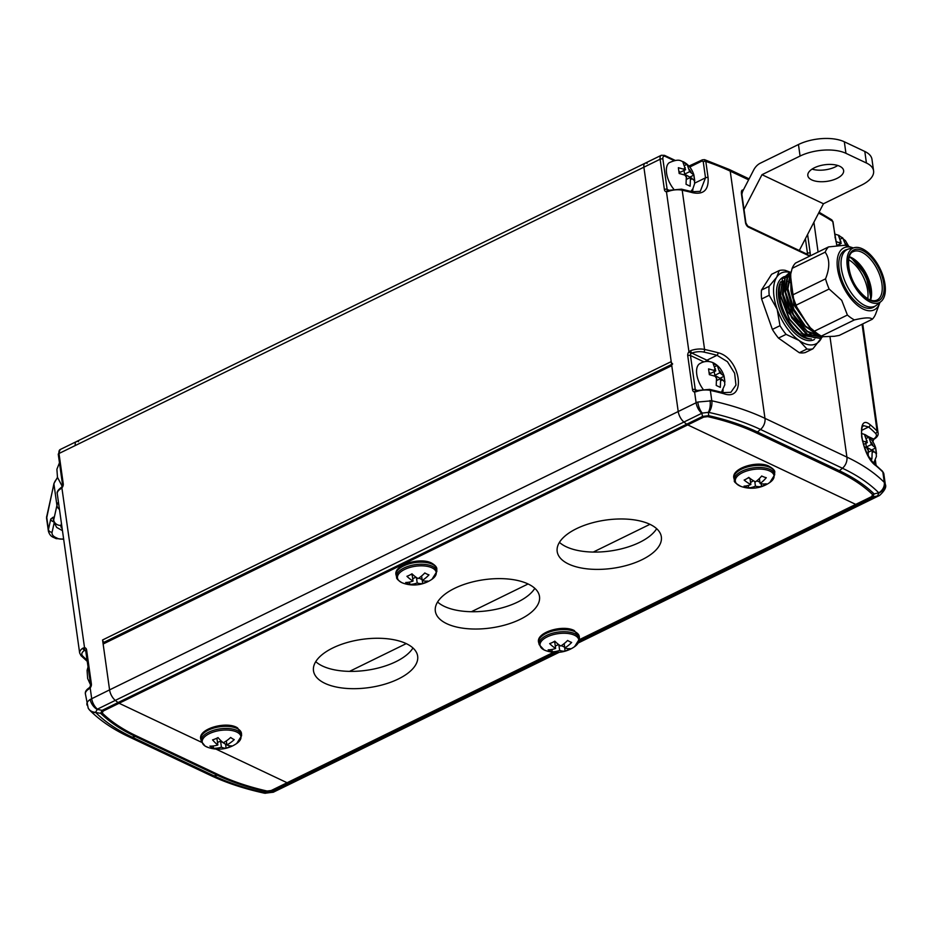 <?xml version="1.0" encoding="UTF-8"?>
<svg xmlns="http://www.w3.org/2000/svg" width="932" height="932" viewBox="0 0 932 932"><rect width="100%" height="100%" fill="white"/><g stroke="black" fill="none" stroke-linecap="round" stroke-linejoin="round"><path stroke-width="1.4" d="M647.169 163.356A6.571 3.355 63.9 0 0 645.084 163.228A6.571 3.355 63.9 0 0 643.884 167.189L671.203 361.616A1.969 1.002 63.9 0 0 672.683 363.934M104.326 642.416L104.034 642.288A1.969 1.002 -116.1 0 1 102.567 639.969L671.203 361.616M669.001 190.396A1.969 0.757 69.4 0 0 668.547 190.279A1.969 0.757 69.4 0 0 668.279 191.421L666.462 191.794A3.949 2.854 115.3 0 1 664.388 189.522L660.124 159.232L643.884 167.189L678.216 411.525A9.856 5.033 63.9 0 0 683.948 422.033L686.651 424.223A6.571 3.355 63.9 0 0 687.746 424.91L119.098 703.264L201.661 742.326L119.098 703.264A6.571 3.355 -116.1 0 1 118.014 702.577L115.312 700.386A9.856 5.033 -116.1 0 1 109.58 689.878L102.567 639.969M674.046 160.584L665.18 156.39A4.602 2.353 63.9 0 0 662.885 159.069A1.969 0.909 -8 0 0 660.124 159.232A6.571 3.355 -116.1 0 1 661.336 155.271L645.084 163.228A6.571 3.355 -116.1 0 0 643.884 167.189L75.247 445.543A6.571 3.355 -116.1 0 1 76.447 441.582A6.571 3.355 63.9 0 0 75.247 445.543L58.996 453.5L63.248 483.79A3.949 2.854 115.3 0 1 62.048 487.657L60.557 488.916A13.153 6.093 172 0 0 57.271 493.75C56.631 492.119 57.854 490.104 60.953 487.704L60.953 487.704A1.969 1.223 57.5 0 0 60.557 488.916M349.558 671.366L406.236 643.616M471.406 611.718L528.095 583.968M593.265 552.07L649.942 524.32M688.934 166.071L702.413 159.826A1.969 1.002 -116.1 0 0 702.052 161.015L703.241 161.667L705.512 177.826L694.701 183.115M707.738 416.627L703.648 417.128A6.571 3.355 -116.1 0 1 702.565 416.429L708.693 415.672A251.943 116.721 -8 0 1 757.448 431.994L839.394 470.765A251.943 116.721 -8 0 1 874.134 493.937L878.783 492.818A256.067 118.632 172 0 0 842.435 468.237L839.394 470.765A6.571 4.765 -64.7 0 1 838.101 471.604L756.167 432.832A250.242 115.929 172 0 0 707.738 416.627A6.571 3.693 -77.2 0 0 708.693 415.672L708.355 412.34L702.262 413.097A9.856 4.031 -108.5 0 1 697.823 402.03L711.803 400.795A263.372 122.01 -8 0 1 764.974 418.352L730.222 171.139A263.372 122.01 172 0 0 705.815 161.434L708.075 177.581C708.879 189.709 703.835 194.776 692.942 192.784A263.372 122.01 172 0 0 682.201 190.21L704.58 349.453A263.372 122.01 -8 0 1 717.966 352.704C740.8 358.039 746.94 402.111 723.721 393.677A1.969 1.177 -75 0 0 723.011 392.617L709.636 389.366A1.969 1.095 -77.6 0 1 710.347 390.415L711.803 400.795A9.856 5.476 -77.6 0 1 708.809 412.398L708.355 412.34A9.856 4.509 -85.6 0 0 709.986 400.504M672.135 364.47A1.969 1.002 63.9 0 0 671.774 365.659L678.216 411.525A9.856 5.033 63.9 0 0 683.948 422.033L686.651 424.223A6.571 3.355 63.9 0 0 687.746 424.91L855.739 504.387A6.571 3.355 63.9 0 0 856.764 504.69L859.199 504.934A9.856 5.033 63.9 0 0 860.772 504.678A9.856 5.033 63.9 0 1 859.199 504.934L877.466 495.987L878.958 493.04A9.856 8.411 -27.2 0 0 884.957 483.265L885.295 484.302C886.658 486.935 884.748 490.651 879.598 495.428L879.598 495.428A9.856 6.291 60.2 0 1 877.466 495.987L872.667 496.907L856.764 504.69L859.199 504.934L578.69 642.253M871.641 496.605L872.62 494.624A6.571 5.487 -45.8 0 0 874.134 493.937L872.667 496.907A6.571 3.355 63.9 0 1 871.641 496.605L855.739 504.387A6.571 3.355 63.9 0 0 856.764 504.69L579.285 640.517M829.946 336.452L846.908 457.111A9.856 7.141 -64.7 0 1 842.435 468.237L760.5 429.466A9.856 7.141 -64.7 0 0 764.974 418.352L846.908 457.111A263.372 122.01 -8 0 1 884.293 482.392L882.837 472.011A263.372 122.01 172 0 0 875.835 465.627C861.378 456.202 855.215 412.142 870.08 424.666A263.372 122.01 -8 0 1 877.082 431.05L862.065 324.254M836.773 245.302L832.742 221.478A263.372 122.01 172 0 0 818.622 213.102M723.011 392.617L730.886 392.314L735.965 385.067L734.626 373.254L727.449 361.709L716.988 355.29L706.922 360.218A21.366 10.904 -116.1 0 1 709.287 361.604M700.247 191.375L705.512 177.826A1.969 0.909 -8 0 1 708.075 177.581M872.387 441.069A1.969 1.433 115.3 0 1 872.993 439.636L873.575 439.054A11.172 5.173 172 0 0 875.521 433.333A261.403 121.102 172 0 0 868.566 426.996L863.684 425.644C863.813 427.101 861.075 422.93 861.681 436.875C864.302 449.445 868.857 458.73 875.346 464.719L875.346 464.719A1.969 1.608 -50.3 0 1 875.835 465.627M697.136 390.59A1.969 0.757 69.4 0 0 696.682 390.473A1.969 0.757 69.4 0 0 696.414 391.626L694.596 391.988A3.949 2.854 115.3 0 1 692.523 389.727L687.734 355.686A3.949 2.854 115.3 0 1 688.946 351.807L690.659 350.665A1.969 0.757 69.4 0 0 691.859 353.088L691.09 353.589L688.946 351.807L666.462 191.794A1.969 1.316 -84.6 0 1 667.871 190.408L667.813 190.396A1.969 1.433 -64.7 0 0 667.836 190.408A1.969 1.433 -64.7 0 1 667.137 189.359L668.838 190.163M878.783 492.818A9.856 8.26 -44.9 0 0 884.293 482.392L884.957 483.265M872.993 439.636L874.391 438.984C877.327 437.015 878.55 434.999 878.072 432.926L862.752 323.917M867.925 436.374L873.575 439.054A1.969 1.223 57.5 0 0 874.391 438.984M861.529 430.444L868.566 426.996A1.969 1.608 -50.3 0 0 870.08 424.666M717.966 352.704A1.969 1.177 105 0 1 716.988 355.29A261.403 121.102 172 0 0 703.707 352.063A11.172 5.173 172 0 0 691.859 353.088L706.922 360.218A1.969 1.433 -64.7 0 0 705.804 361.5M696.309 390.694A1.969 1.316 95.4 0 0 696.006 390.613L696.006 390.613A1.969 1.316 95.4 0 0 694.596 391.988L696.111 402.764L697.823 402.03M703.846 361.837L690.484 355.523L695.272 389.564A1.969 1.433 -64.7 0 0 695.948 390.601L709.636 389.366M668.279 191.421A13.153 6.093 172 0 1 682.201 190.21A1.969 1.095 102.4 0 0 681.502 189.161L667.871 190.408M681.502 189.161L692.231 191.724A1.969 1.165 104.5 0 1 692.942 192.784M742.571 191.526L741.872 194.275A1.969 0.909 172 0 0 741.441 193.809C741.185 190.932 741.779 189.685 743.212 190.07L743.293 190.116M748.606 179.829L730.222 171.139A3.285 2.377 115.3 0 0 729.092 169.403L704.569 159.663L705.815 161.434A1.969 0.909 172 0 0 703.241 161.667M819.077 212.216L831.798 219.859L832.742 221.478A1.969 0.909 172 0 1 833.022 221.863L835.293 238.021A1.969 0.909 -8 0 0 835.014 237.637M267.1 791.035L271.189 790.522A6.571 3.355 63.9 0 0 272.226 790.825L266.086 791.583A251.943 116.721 -8 0 1 217.331 775.261L135.396 736.501A251.943 116.721 -8 0 1 100.644 713.318L95.728 712.514A256.067 118.632 172 0 0 132.076 737.096L135.396 736.501A6.571 4.765 115.3 0 0 136.736 736.059L218.671 774.818A250.242 115.929 172 0 0 267.1 791.035A6.571 3.693 102.8 0 1 266.086 791.583L266.168 793.004L272.249 792.247A9.856 3.635 67 0 0 273.332 792.2L292.135 783.031A9.856 5.033 -116.1 0 1 290.563 783.288L288.128 783.043A6.571 3.355 -116.1 0 1 287.091 782.74L215.944 749.083L287.091 782.74L553.55 652.307M701.831 413.272L702.565 416.429L118.014 702.577A6.571 3.355 -116.1 0 0 119.098 703.264L103.196 711.058L102.217 713.027A6.571 5.487 134.2 0 1 100.644 713.318L102.112 710.359L118.014 702.577L115.312 700.386A9.856 5.033 -116.1 0 1 109.58 689.878L696.111 402.764A9.856 5.033 -116.1 0 0 701.831 413.272L97.429 709.147L95.553 712.304A9.856 8.796 149.6 0 1 88.214 708.215L89.891 710.394A9.856 8.26 135.1 0 1 89.111 709.462M78.533 441.71A6.571 3.355 63.9 0 0 76.447 441.582L645.084 163.228M95.728 712.514A9.856 8.26 135.1 0 1 89.891 710.394C100.062 720.529 112.982 729.29 128.651 736.676A9.856 7.141 115.3 0 0 132.076 737.096L214.01 775.855A256.067 118.632 172 0 0 265.702 792.922L266.168 793.004A9.856 4.112 99 0 1 264.898 793.249L273.332 792.2M53.625 521.687A3.285 2.866 -167.5 0 1 50.771 519.042L53.287 517.144L53.357 519.718M91.394 683.983A1.969 0.909 172 0 0 90.66 684.845L85.627 650.233A1.969 1.433 -64.7 0 0 85.278 650.14L84.637 650.326A1.969 1.223 -122.5 0 1 82.936 648.148L84.532 647.682A3.949 2.854 115.3 0 1 86.606 649.942L91.394 683.983A3.949 2.854 115.3 0 1 90.183 687.863L88.691 689.109A1.969 1.223 -122.5 0 1 89.088 687.898L89.088 687.898C86.163 689.866 84.929 691.894 85.406 693.956A13.153 6.093 172 0 1 88.691 689.109M88.214 708.215L85.406 693.956M87.212 705.361C86.268 703.427 87.259 701.47 90.183 699.478L109.58 689.878L103.137 644.012A1.969 1.002 -116.1 0 1 103.499 642.824L671.646 364.715M103.196 711.058A6.571 3.355 -116.1 0 1 102.112 710.359L97.044 709.357A9.856 5.907 -124.8 0 1 90.183 699.478M85.278 650.14A1.969 1.316 -84.6 0 1 84.532 647.682L61.768 486.97L62.526 484.64A1.969 0.909 -8 0 1 63.248 483.79M97.429 709.147A9.856 5.033 -116.1 0 1 91.697 698.627L90.183 687.863L89.903 687.164L89.088 687.898M576.5 528.677A52.588 24.36 172 0 0 557.185 551.499A52.588 24.36 172 0 0 588.302 568.974A52.588 24.36 172 0 0 642.043 559.689A52.588 24.36 172 0 0 661.347 536.855A52.588 24.36 172 0 0 630.242 519.392A52.588 24.36 172 0 0 576.5 528.677M656.664 528.689A52.588 24.36 -8 0 1 639.608 542.377A52.588 24.36 -8 0 1 559.433 542.354M332.794 647.973A52.588 24.36 172 0 0 313.49 670.795A52.588 24.36 172 0 0 344.595 688.259A52.588 24.36 172 0 0 398.348 678.985A52.588 24.36 172 0 0 417.653 656.151A52.588 24.36 172 0 0 386.535 638.688A52.588 24.36 172 0 0 332.794 647.973M412.969 647.985A52.588 24.36 -8 0 1 395.914 661.673A52.588 24.36 -8 0 1 315.738 661.65M454.641 588.325A52.588 24.36 172 0 0 435.337 611.147A52.588 24.36 172 0 0 466.454 628.611A52.588 24.36 172 0 0 520.196 619.337A52.588 24.36 172 0 0 539.5 596.503A52.588 24.36 172 0 0 508.383 579.04A52.588 24.36 172 0 0 454.641 588.325M534.817 588.337A52.588 24.36 -8 0 1 517.761 602.025A52.588 24.36 -8 0 1 437.586 602.002M703.648 417.128L687.746 424.91L855.739 504.387L579.401 639.655M559.223 652.295L292.135 783.031A9.856 5.033 -116.1 0 1 290.563 783.288L288.128 783.043A6.571 3.355 -116.1 0 1 287.091 782.74L271.189 790.522M811.76 179.911A18.081 8.376 172 0 0 832.241 180.214A18.081 8.376 172 0 0 843.623 170.556A18.081 8.376 172 0 0 839.685 166.234A18.081 8.376 172 0 0 819.205 165.931A18.081 8.376 172 0 0 807.823 175.589A18.081 8.376 172 0 0 811.76 179.911M812.052 169.111A18.081 8.376 172 0 0 837.775 165.5M844.322 141.781L845.941 153.314A32.876 15.227 172 0 0 800.075 156.052L798.456 144.518A32.876 15.227 -8 0 1 844.322 141.781L864.803 151.462A32.876 15.227 -8 0 1 871.968 159.314L873.587 170.859A32.876 15.227 172 0 0 866.422 163.007L864.803 151.462M845.941 153.314L866.422 163.007M798.456 144.518L760.372 163.158A13.153 9.53 -64.7 0 0 753.662 170.043L741.814 192.994M799.295 250.487A6.571 4.532 119.2 0 0 799.318 250.463L823.445 203.759L861.529 185.119A32.876 15.227 172 0 0 873.587 170.859M744.016 209.479L761.992 174.692L823.445 203.759M761.992 174.692L800.075 156.052M431.819 567.739A19.56 9.064 172 0 0 404.488 569.522A19.56 9.064 172 0 0 401.878 582.663A19.56 9.064 172 0 0 403.416 583.269L403.416 583.269A31.968 31.968 0 0 0 431.994 579.25L431.994 579.25A19.56 9.064 172 0 0 431.819 567.739M428.976 574.869A29.416 15.261 -116.5 0 1 426.914 574.077A29.416 15.261 -116.5 0 1 424.817 572.959A31.793 22.846 114.7 0 1 418.072 578.562A31.793 16.496 -116.5 0 1 411.956 573.797A29.416 21.133 114.7 0 1 406.923 576.302A31.793 16.496 63.5 0 0 413.039 581.067A31.793 22.846 114.7 0 1 405.7 582.488A29.416 15.261 63.5 0 0 407.808 583.595A29.416 15.261 63.5 0 0 409.859 584.399A31.793 22.846 -65.3 0 0 417.198 582.978A31.793 16.496 63.5 0 0 422.72 583.56A29.416 21.133 -65.3 0 0 427.741 581.044A31.793 16.496 -116.5 0 1 422.219 580.473A31.793 22.846 -65.3 0 0 428.976 574.869M422.219 580.473L421.59 575.999M413.039 581.067L412.189 575.021L410.907 574.427M409.859 584.399L409.532 582.081M417.198 582.978L416.429 577.502M412.713 578.737L415.917 577.141M422.72 583.56L422.289 580.485M418.829 578.073L422.103 579.576M768.492 470.509A19.56 9.064 172 0 0 741.045 473.444A19.56 9.064 172 0 0 740.87 486.376A19.56 9.064 172 0 0 741.243 486.516L741.243 486.516A31.968 31.968 0 0 0 769.82 482.496L769.82 482.496A19.56 9.064 172 0 0 768.492 470.509M766.279 477.697A29.416 17.079 -119.9 0 1 764.019 477.009A29.416 17.079 -119.9 0 1 761.7 476.007A31.793 21.296 110.1 0 1 755.491 481.844A31.793 18.454 -119.9 0 1 748.78 477.394A29.416 19.7 110.1 0 1 744.144 480.062A31.793 18.454 60.1 0 0 750.854 484.512A31.793 21.296 110.1 0 1 744.062 486.143A29.416 17.079 60.1 0 0 746.381 487.145A29.416 17.079 60.1 0 0 748.641 487.82A31.793 21.296 -69.9 0 0 755.433 486.189A31.793 18.454 60.1 0 0 761.561 486.446A29.416 19.7 -69.9 0 0 766.209 483.778A31.793 18.454 -119.9 0 1 760.081 483.522A31.793 21.296 -69.9 0 0 766.279 477.697M760.081 483.522L759.382 478.535M750.854 484.512L750.004 478.454L748.21 477.801M748.641 487.82L748.314 485.432M755.433 486.189L754.78 481.471M750.563 482.45L753.499 480.761M761.561 486.446L761.188 483.743M756.714 480.912L759.883 482.077M237.835 732.622A19.56 9.064 172 0 0 210.97 732.925A19.56 9.064 172 0 0 205.331 746.183A19.56 9.064 172 0 0 208.151 747.464L208.151 747.464A31.968 31.968 0 0 0 236.728 743.456L236.728 743.456A19.56 9.064 172 0 0 237.835 732.622M234.235 739.635A29.416 12.815 -112.6 0 1 232.476 738.703A29.416 12.815 -112.6 0 1 230.67 737.457A31.793 24.535 121.4 0 1 223.319 742.746A31.793 13.84 -112.6 0 1 218.03 737.596A29.416 22.706 121.4 0 1 212.566 739.88A31.793 13.84 67.4 0 0 217.855 745.018A31.793 24.535 121.4 0 1 209.91 746.113A29.416 12.815 67.4 0 0 211.715 747.371A29.416 12.815 67.4 0 0 213.486 748.291A31.793 24.535 -58.6 0 0 221.42 747.196A31.793 13.84 67.4 0 0 226.126 748.151A29.416 22.706 -58.6 0 0 231.579 745.868A31.793 13.84 -112.6 0 1 226.884 744.924A31.793 24.535 -58.6 0 0 234.235 739.635M226.884 744.924L226.325 740.917M217.855 745.018L217.005 738.971L216.236 738.505M213.486 748.291L213.16 745.984M221.42 747.196L220.569 741.15L225.567 744.202L226.709 743.724M217.494 742.431L220.569 741.15M226.126 748.151L225.567 744.202M545.989 650.711A31.968 31.968 0 0 0 574.566 646.692L574.566 646.692A19.56 9.064 172 0 0 574.671 635.309A19.56 9.064 172 0 0 547.399 636.789A19.56 9.064 172 0 0 544.172 649.977A19.56 9.064 172 0 0 545.989 650.711L544.055 649.93L539.209 644.676A20.318 9.413 -8 0 1 551.604 633.492A20.318 9.413 -8 0 1 575.091 633.818A20.318 9.413 -8 0 1 579.413 639.026L579.331 637.01A20.516 9.506 172 0 0 574.962 631.745A20.516 9.506 172 0 0 551.243 631.418A20.516 9.506 172 0 0 538.731 642.719L539.209 644.676M548.156 649.814A29.416 14.772 64.3 0 0 550.195 650.955A29.416 14.772 64.3 0 0 552.198 651.783A31.793 23.218 -64 0 0 559.666 650.431A31.793 15.972 64.3 0 0 565.025 651.084A29.416 21.483 -64 0 0 570.139 648.625A31.793 15.972 -115.7 0 1 564.78 647.961A31.793 23.218 -64 0 0 571.665 642.428A29.416 14.772 -115.7 0 1 569.662 641.6A29.416 14.772 -115.7 0 1 567.623 640.459A31.793 23.218 116 0 1 560.749 646.004A31.793 15.972 -115.7 0 1 554.796 641.158A29.416 21.483 116 0 1 549.67 643.616A31.793 15.972 64.3 0 0 555.623 648.462A31.793 23.218 116 0 1 548.156 649.814M555.623 648.462L554.773 642.416L553.608 641.845M552.198 651.783L551.872 649.476M559.666 650.431L558.862 644.711M555.286 646.074L558.571 644.49M565.025 651.084L564.652 647.041M561.355 645.62L564.466 647.134M564.78 647.961L564.175 643.604M835.946 241.551L841.235 243.369L838.649 236.006L840.897 236.868L842.738 237.94L845.907 245.582M837.495 245.198L841.235 243.369M840.431 239.07L842.738 237.94M839.86 244.941L839.744 244.102M720.576 378.625L714.762 375.316L719.842 372.823L724.082 376.144C722.137 370.004 718.572 365.577 713.388 362.863C708.576 360.684 703.94 361.01 699.454 363.853A18.081 9.227 63.9 0 0 702.949 389.052M716.988 380.384L720.646 378.59L720.331 387.386L716.23 385.452L716.557 376.656L709.357 374.652L708.553 368.886L715.741 370.889L713.143 363.527L717.244 365.461L719.842 372.823M720.646 378.59L724.933 382.027L724.117 376.248L724.816 384.741L721.45 392.209M709.275 372.718L710.662 373.371L715.741 370.889M714.937 366.591L717.244 365.461M714.762 375.316L714.238 371.623M720.494 378.019L724.117 376.248M679.09 171.546L680.477 172.199L685.556 169.717L682.97 162.354L687.059 164.288L689.657 171.663L693.932 175.088L694.643 183.581L692.93 188.66L690.938 191.398M673.626 188.998A18.081 9.227 63.9 0 1 669.269 162.681C679.743 158.009 680.686 161.329 683.203 161.702C688.387 164.405 691.952 168.832 693.897 174.971L694.748 180.855L690.461 177.43L690.146 186.214L686.045 184.28L686.371 175.484L679.172 173.492L678.368 167.713L685.556 169.717M686.802 179.224L690.461 177.43M684.752 165.418L687.059 164.288M690.391 177.464L684.577 174.144L684.053 170.451M684.577 174.144L689.657 171.663M690.309 176.859L693.932 175.088M88.121 666.718L87.084 670.434L87.643 678.461L90.684 685.183M59.462 462.82L56.899 469.262L57.469 477.289L62.199 486.306M863.44 444.494L867.331 442.595L864.733 435.232L868.834 437.166L871.42 444.529L875.707 447.966L876.406 456.459L873.668 463.122M861.401 433.403L864.966 434.58C870.15 437.283 873.715 441.71 875.672 447.849L876.511 453.733L872.236 450.307L871.909 459.092L869.661 457.845M864.232 446.824L868.135 448.362L868.251 455.503M867.331 442.595L862.426 440.848M868.566 452.102L872.236 450.307M866.527 438.296L868.834 437.166M872.166 450.342L866.341 447.022L865.828 443.329M866.341 447.022L871.42 444.529M872.084 449.737L875.707 447.966M854.597 247.597L849.017 248.879A31.56 16.112 63.9 0 0 847.2 249.52A31.56 16.112 63.9 0 0 843.53 252.887A31.56 16.112 63.9 0 0 848.842 289.106A31.56 16.112 63.9 0 0 874.938 306.209A31.56 16.112 63.9 0 0 876.569 305.16L880.996 301.537A30.243 15.436 63.9 0 0 882.953 299.312A30.243 15.436 63.9 0 0 878.748 266.156A30.243 15.436 63.9 0 0 854.597 247.597A30.243 15.436 63.9 0 0 849.343 251.442A30.243 15.436 63.9 0 0 855.355 287.673A30.243 15.436 63.9 0 0 880.996 301.537M871.292 297.296A27.61 14.097 63.9 0 0 851.999 257.873M821.873 337.302L812.937 348.789L805.33 352.517A42.732 21.82 63.9 0 1 799.353 352.739L806.961 349.011L799.062 340.448L786.084 334.367L778.476 338.095L799.353 352.739M821.756 337.349A39.447 20.143 -116.1 0 1 820.544 339.656A39.447 20.143 -116.1 0 1 799.062 340.448A39.447 20.143 -116.1 0 1 786.48 327.377A39.447 20.143 -116.1 0 1 777.148 309.226L769.226 295.258A42.732 21.82 63.9 0 1 769.098 286.345L776.706 277.212L779.222 270.56A42.732 21.82 63.9 0 1 785.198 270.338L790.441 272.26M806.961 349.011A42.732 21.82 63.9 0 0 812.937 348.789M778.476 338.095A42.732 21.82 63.9 0 1 772.372 329.415L779.991 325.687A42.732 21.82 63.9 0 0 782.927 330.196A42.732 21.82 63.9 0 0 786.084 334.367M772.372 329.415L761.607 298.986A42.732 21.82 63.9 0 1 761.491 290.073L769.098 286.345M761.607 298.986L769.226 295.258M761.491 290.073L771.603 274.288L779.222 270.56M779.991 325.687L777.148 309.226A39.447 20.143 -116.1 0 1 776.706 277.212A39.447 20.143 -116.1 0 1 789.987 272.424M789.847 282.536A38.13 19.467 63.9 0 0 788.262 281.417M788.449 276.198A34.845 17.79 63.9 0 1 789.031 276.256A33.529 17.114 63.9 0 0 788.297 276.408M787.796 276.536A33.529 17.114 63.9 0 0 787.051 276.792M792.538 295.013L825.542 278.854C829.958 267.74 829.829 258.851 825.169 252.176A42.732 21.82 63.9 0 1 828.548 246.91L795.544 263.057A42.732 21.82 63.9 0 0 792.165 268.334L790.709 274.078L790.942 290.749L792.538 295.013A42.732 21.82 63.9 0 0 796.126 305.172L798.037 310.799L809.442 327.05L814.393 331.186A42.732 21.82 63.9 0 0 820.894 335.811A42.732 21.82 63.9 0 0 821.372 336.079L823.201 336.697L834.385 336.289L839.266 335.415L872.27 319.257A42.732 21.82 63.9 0 0 874.158 316.903A42.732 21.82 63.9 0 0 875.649 313.991L879.598 303.366A34.519 17.626 -116.1 0 1 848.411 295.432A34.519 17.626 -116.1 0 1 837.216 260.389A34.519 17.626 -116.1 0 1 852.291 247.586A34.519 17.626 -116.1 0 1 853.234 247.912M796.126 305.172L829.131 289.013A42.732 21.82 63.9 0 1 825.542 278.854M790.942 290.749A40.763 20.807 63.9 0 0 798.037 310.799M792.165 268.334L825.169 252.176M828.548 246.91L844.846 245.244L852.291 247.586M847.258 249.485A31.886 16.275 63.9 0 0 845.021 250.219A31.886 16.275 63.9 0 0 841.316 253.62A31.886 16.275 63.9 0 0 846.687 290.225A31.886 16.275 63.9 0 0 873.063 307.49A31.886 16.275 63.9 0 0 875.008 306.174M879.924 302.422A34.519 17.626 -116.1 0 1 879.598 303.366M814.393 331.186L847.398 315.039L841.712 300.337L829.131 289.013M847.398 315.039A42.732 21.82 63.9 0 0 854.364 319.921C864.873 317.474 870.837 317.253 872.27 319.257M821.372 336.079L854.364 319.921M809.442 327.05A40.763 20.807 63.9 0 0 819.205 334.868L820.894 335.811M784.593 278.738L782.81 277.713A8.353 4.264 -116.1 0 1 783.777 276.827A8.353 4.264 -116.1 0 1 785.047 276.606L790.581 272.214M808.918 326.305L793.889 303.121L790.755 277.48M807.834 324.767L794.169 302.877L790.779 278.656M819.845 335.229L805.365 326.072L793.936 309.424L787.901 288.734L790.872 273.332M820.416 335.555L805.702 326.887L793.924 310.205L787.61 289.188L790.115 274.148L790.953 272.971M822.676 336.568L807.194 331.279L793.482 314.643L785.583 292.007L787.889 275.231L791.21 271.853M822.839 336.615L807.322 331.78L793.377 315.167L785.292 292.357L787.575 275.383L791.221 271.806M822.327 337.081L806.681 334.378L791.757 317.963L782.88 294.465L785.035 276.629M823.107 336.673L806.996 334.227L792.072 317.812L783.195 294.314L785.35 276.478L789.427 272.68M821.034 337.64L819.95 338.246L804.456 335.473L789.532 319.059L780.655 295.56L782.496 277.876A8.353 4.264 -116.1 0 1 783.462 276.979A8.353 4.264 -116.1 0 1 783.626 276.909M819.787 338.328L804.141 335.625L789.218 319.21L780.34 295.712L782.496 277.876M780.259 284.062A34.379 17.557 63.9 0 0 787.307 318.534A34.379 17.557 63.9 0 0 811.457 339.003M815.395 338.048L801.31 333.12M808.522 335.508L787.598 311.684L782.379 294.442L783.486 280.963M787.773 277.177L789.684 274.893M811.061 334.273L798.608 323.917L789.183 308.306L784.651 290.155L787.132 277.491M816.479 334.145L803.046 324.849L792.619 309.075L787.249 289.852L789.672 276.256M787.773 286.683L790.313 275.942M810.863 328.495L793.947 305.067L790.767 278.144M871.222 296.329A29.579 15.098 63.9 0 0 852.71 258.514M870.395 300.011A30.896 15.774 63.9 0 0 849.297 256.917M867.785 298.753A26.958 13.759 63.9 0 0 848.691 259.748M671.611 364.459L104.034 642.288M723.116 389.832A21.366 10.904 -116.1 0 1 722.754 392.547M702.052 161.015L690.263 166.793L690.426 167.923M872.62 494.624A250.242 115.929 172 0 0 838.101 471.604M818.086 252.024L813.904 222.235M723.721 393.677A263.372 122.01 172 0 0 710.347 390.415A13.153 6.093 172 0 0 696.414 391.626M807.59 234.456L810.211 253.131A3.949 2.015 -116.1 0 1 808.242 255.438L748.419 227.14A3.949 2.015 -116.1 0 1 745.484 222.515L741.441 193.809M692.523 389.727A1.969 0.909 172 0 1 695.272 389.564L696.973 390.368M662.885 159.069L667.137 189.359A1.969 0.909 -8 0 0 664.388 189.522M692.93 188.672A21.366 10.904 -116.1 0 1 692.476 191.782M875.684 464.998L875.09 460.781M756.167 432.832A6.571 4.765 -64.7 0 0 757.448 431.994L760.5 429.466A256.067 118.632 172 0 0 708.809 412.398M806.366 253.83L807.462 253.294L805.399 238.674M690.659 350.665A13.153 6.093 -8 0 1 704.58 349.453A1.969 1.095 102.4 0 1 703.707 352.063M875.521 433.333A1.969 1.654 -44.9 0 0 877.082 431.05A13.153 6.093 -8 0 1 878.072 432.926M883.839 473.887A13.153 6.093 172 0 0 882.837 472.011A1.969 1.654 -44.9 0 0 882.429 471.173L883.839 473.887L885.295 484.256M877.082 496.185A9.856 5.033 63.9 0 0 878.655 495.929L878.655 495.929A9.856 5.033 63.9 0 0 879.051 495.696M691.09 353.589A1.969 1.433 -64.7 0 0 690.484 355.523A1.969 0.909 172 0 0 687.734 355.686M690.624 165.593A1.969 1.002 63.9 0 0 690.263 166.793A1.969 0.909 -8 0 1 689.715 166.991M675.152 160.386L664.504 155.353A1.969 1.433 115.3 0 1 665.18 156.39M807.322 254.285A1.969 1.002 63.9 0 0 807.462 253.294A1.969 0.909 172 0 1 810.211 253.131M741.872 194.275L745.915 222.981A1.969 0.909 172 0 0 745.484 222.515M745.915 222.981L747.744 226.103A1.969 1.433 115.3 0 1 748.419 227.14M747.744 226.103L807.555 254.401A1.969 1.433 115.3 0 1 808.242 255.438M61.43 523.376L60.988 525.415A13.153 6.093 172 0 0 62.164 528.561M102.217 713.027A250.242 115.929 172 0 0 136.736 736.059M555.018 652.4L272.226 790.825L272.249 792.247L557.988 652.377M54.056 523.4L52.099 532.195A16.438 7.619 172 0 0 55.629 537.449L57.702 538.428A6.571 3.041 172 0 0 63.621 538.894M128.651 736.676L210.585 775.447A9.856 7.141 115.3 0 0 214.01 775.855L217.331 775.261A6.571 4.765 115.3 0 0 218.671 774.818M85.895 650.932L84.637 650.326A11.172 5.173 172 0 0 82.703 656.046A261.403 121.102 172 0 0 87.212 660.299M62.456 530.669L56.689 527.43L53.613 521.617L53.217 518.728A19.723 9.134 172 0 1 53.287 517.144L53.683 520.033L56.934 505.4L53.928 484.058L46.67 516.817L48.452 529.504L50.771 519.042M57.271 493.75L79.651 652.994A13.153 6.093 -8 0 1 82.936 648.148M265.702 792.922A9.856 5.476 102.4 0 1 263.861 793.062L264.898 793.249M272.668 792.049A9.856 5.033 63.9 0 0 274.241 791.792M60.207 449.527A6.571 3.355 63.9 0 0 58.996 453.5A1.969 0.909 -8 0 0 58.273 454.35L60.207 449.527L76.447 441.582M57.668 477.976A32.876 15.227 172 0 0 53.928 484.058A1.969 1.724 -167.5 0 1 53.951 483.51L46.6 518.402A19.723 9.134 172 0 1 46.67 516.817A1.969 1.724 -167.5 0 1 46.693 516.27M59.473 509.42A6.571 5.743 12.5 0 1 56.934 505.4A32.876 15.227 -8 0 1 58.425 501.998M53.613 521.617A19.723 9.134 -8 0 1 53.683 520.033A6.571 5.743 12.5 0 0 60.988 525.415M46.6 518.402L48.382 531.089A19.723 9.134 -8 0 1 48.452 529.504A3.285 2.866 -167.5 0 0 52.099 532.195M85.884 650.804A1.969 0.909 -8 0 1 86.606 649.942M82.703 656.046A1.969 1.654 135.1 0 1 81.061 655.709L88.144 662.163M55.629 537.449A3.285 2.377 115.3 0 1 53.811 537.531L55.897 538.521L63.667 539.267M57.702 538.428A3.285 2.377 115.3 0 1 55.897 538.521M671.774 365.659L103.137 644.012M403.416 583.269L401.785 582.628C397.894 580.17 396.17 578.376 396.636 577.234A20.318 9.413 -8 0 1 408.81 566.108A20.318 9.413 -8 0 1 432.227 566.225A20.318 9.413 -8 0 1 436.84 571.584L436.758 569.568A20.516 9.506 172 0 0 432.099 564.163A20.516 9.506 172 0 0 408.461 564.035A20.516 9.506 172 0 0 396.158 575.265C392.558 565.375 419.377 556.87 431.4 562.963C435.442 565.351 437.225 567.541 436.758 569.568M740.847 486.376L740.847 486.376C735.651 483.405 733.519 481.448 734.474 480.481A20.318 9.413 -8 0 1 745.833 469.612A20.318 9.413 -8 0 1 768.865 468.982A20.318 9.413 -8 0 1 774.678 474.831L774.597 472.804A20.516 9.506 172 0 0 768.725 466.909A20.516 9.506 172 0 0 745.472 467.549A20.516 9.506 172 0 0 733.997 478.512C730.595 469.041 755.281 460.559 767.991 465.697C773.315 468.563 775.517 470.928 774.597 472.804M208.151 747.464L205.11 746.078L201.37 741.429A20.318 9.413 -8 0 1 214.593 730.001A20.318 9.413 -8 0 1 238.301 731.142A20.318 9.413 -8 0 1 241.574 735.779L241.493 733.764A20.516 9.506 172 0 0 238.184 729.069A20.516 9.506 172 0 0 214.255 727.927A20.516 9.506 172 0 0 200.893 739.472C197.06 729.022 226.662 720.541 237.555 727.915L241.493 733.764M840.944 241.26A6.571 3.355 63.9 0 0 839.744 242.658M846.757 245.838A6.571 3.355 63.9 0 0 845.033 243.194M715.054 375.945A6.571 3.355 63.9 0 0 716.848 378.765M715.438 368.781A6.571 3.355 63.9 0 0 714.238 370.179M721.333 373.534A6.571 3.355 63.9 0 0 719.539 370.715M720.949 380.71A6.571 3.355 63.9 0 0 722.149 379.301M691.148 172.362A6.571 3.355 63.9 0 0 689.354 169.542M690.763 179.538A6.571 3.355 63.9 0 0 691.963 178.14M684.869 174.773A6.571 3.355 63.9 0 0 686.663 177.604M685.253 167.609A6.571 3.355 63.9 0 0 684.053 169.007M872.923 445.24A6.571 3.355 63.9 0 0 871.129 442.42M872.527 452.416A6.571 3.355 63.9 0 0 873.738 451.018M866.632 447.651A6.571 3.355 63.9 0 0 868.438 450.482M867.028 440.487A6.571 3.355 63.9 0 0 865.828 441.885M857.44 288.955A28.275 14.434 63.9 0 0 881.858 297.751A28.275 14.434 63.9 0 0 874.845 261.799A28.275 14.434 63.9 0 0 850.438 253.003A28.275 14.434 63.9 0 0 857.44 288.955M880.111 297.203A26.958 13.759 63.9 0 0 873.424 262.929A26.958 13.759 63.9 0 0 853.281 251.663C846.093 253.62 846.955 274.649 857.51 288.699C865.304 298.59 871.793 302.387 876.977 300.081A26.958 13.759 63.9 0 0 880.111 297.203M870.581 300.081A26.958 13.759 63.9 0 0 866.83 275.045A26.958 13.759 63.9 0 0 849.367 256.719M790.755 277.014A33.529 17.114 63.9 0 0 789.754 276.921M788.787 276.897A33.529 17.114 63.9 0 0 787.913 276.955M786.631 277.188A33.529 17.114 63.9 0 0 785.967 277.387L786.62 277.212M780.806 281.72A33.529 17.114 63.9 0 0 785.082 317.078A33.529 17.114 63.9 0 0 810.817 338.957M782.985 277.305A34.845 17.79 63.9 0 0 779.257 280.858A34.845 17.79 63.9 0 0 785.42 321.354A34.845 17.79 63.9 0 0 814.475 339.446M871.327 295.06A28.927 14.772 63.9 0 0 853.782 259.224M879.598 495.428L578.294 642.952M876.092 465.348L875.369 460.163M872.818 442.048L873.575 439.718M882.429 471.173L875.346 464.719M664.504 155.353L661.336 155.271M692.231 191.724L700.258 191.363M836.948 245.279L835.293 238.021M704.569 159.663L702.413 159.826M729.092 169.403L749.107 178.874M831.798 219.859L833.022 221.863M210.585 775.447C226.173 782.787 243.928 788.658 263.861 793.062M90.66 684.845L89.903 687.164M79.651 652.994L81.061 655.709M60.953 487.704L61.768 486.97M62.526 484.64L58.273 454.35M57.481 477.359L53.951 483.51M48.382 531.089C49.314 534.432 51.12 536.576 53.811 537.531M396.636 577.234L396.158 575.265M431.994 579.25L436.84 571.584M734.474 480.481L733.997 478.512M769.82 482.496L774.678 474.831M201.37 741.429L200.893 739.472M236.728 743.456L241.574 735.779M574.566 646.692L579.413 639.026M538.731 642.719C535.085 632.712 562.462 624.195 574.275 630.556L579.331 637.01M834.734 234.072L838.882 235.342L845.417 240.666L848.831 246.491M847.2 249.52L843.076 251.535M874.938 306.209L870.814 308.224M849.32 256.848L854.877 260.028L862.147 267.799L866.725 275.581L870.43 286.077L871.35 293.79L870.453 300.034M790.755 277.2L789.695 277.049M788.752 276.99L787.866 277.025M851.079 257.593L865.921 275.488L870.942 298.193"/></g></svg>
